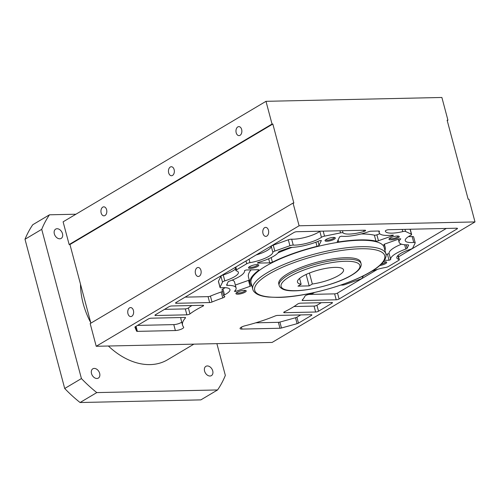 <?xml version="1.0" encoding="UTF-8"?>
<svg xmlns="http://www.w3.org/2000/svg" width="500" height="500" viewBox="0 0 500 500"><rect width="100%" height="100%" fill="white"/><g stroke="black" fill="none" stroke-linecap="round" stroke-linejoin="round"><path stroke-width="0.75" d="M299.106 225.781L293.056 203.062L90.175 323.569L96.219 346.281L299.106 225.781L475 221.931L272.119 342.438L96.219 346.281M197.087 267.787A4.5 2.95 88.7 0 1 198.106 267.481A4.5 2.95 88.7 0 1 201.094 271.125A4.5 2.95 88.7 0 1 199.325 276.181A4.5 2.95 88.7 0 1 198.306 276.481A4.5 2.95 88.7 0 1 195.319 272.838A4.5 2.95 88.7 0 1 197.087 267.787M264.613 227.681A4.5 2.95 88.7 0 1 265.631 227.375A4.5 2.95 88.7 0 1 268.612 231.019A4.5 2.95 88.7 0 1 266.844 236.075A4.5 2.95 88.7 0 1 265.825 236.381A4.5 2.95 88.7 0 1 262.838 232.738A4.5 2.95 88.7 0 1 264.613 227.681M129.569 307.887A4.5 2.95 88.7 0 1 130.588 307.587A4.5 2.95 88.7 0 1 133.575 311.231A4.5 2.95 88.7 0 1 131.8 316.288A4.5 2.95 88.7 0 1 130.787 316.588A4.5 2.95 88.7 0 1 127.8 312.944A4.5 2.95 88.7 0 1 129.569 307.887M90.869 323.156L69.95 244.531L69.15 244.544L63.106 221.831L265.988 101.325L272.031 124.044L272.831 124.025L293.856 203.044L293.056 203.062M69.15 244.544L272.031 124.044M237.8 126.931A4.5 2.95 88.7 0 1 238.819 126.625A4.5 2.95 88.7 0 1 241.806 130.269A4.5 2.95 88.7 0 1 240.037 135.325A4.5 2.95 88.7 0 1 239.019 135.625A4.5 2.95 88.7 0 1 236.031 131.988A4.5 2.95 88.7 0 1 237.8 126.931M102.762 207.138A4.5 2.95 88.7 0 1 103.781 206.838A4.5 2.95 88.7 0 1 106.762 210.481A4.5 2.95 88.7 0 1 104.994 215.538A4.5 2.95 88.7 0 1 103.975 215.837A4.5 2.95 88.7 0 1 100.994 212.194A4.5 2.95 88.7 0 1 102.762 207.138M170.281 167.037A4.5 2.95 88.7 0 1 171.3 166.731A4.5 2.95 88.7 0 1 174.288 170.375A4.5 2.95 88.7 0 1 172.519 175.431A4.5 2.95 88.7 0 1 171.5 175.731A4.5 2.95 88.7 0 1 168.512 172.087A4.5 2.95 88.7 0 1 170.281 167.037M265.988 101.325L441.887 97.475L447.931 120.194L447.238 120.606M475 221.931L468.956 199.213L468.156 199.231L447.131 120.213L447.931 120.194M272.831 124.025L69.95 244.531M224.525 294.862A3.175 0.831 165.1 0 0 224.262 295.006A3.175 0.831 165.1 0 0 223.594 295.769A3.175 0.831 165.1 0 0 223.794 295.975L224.594 296.35A3.175 0.831 -14.9 0 1 224.794 296.55A3.175 0.831 -14.9 0 1 224.119 297.319L222.775 297.919A63.55 16.663 165.1 0 0 211.994 302.025A2.119 0.556 -14.9 0 1 209.644 302.562L176.3 303.294A2.119 0.556 -14.9 0 1 175.544 303.075A2.119 0.556 -14.9 0 1 175.987 302.562L293.925 232.512A2.119 0.556 -14.9 0 1 296.812 231.713L364.844 230.225A2.119 0.556 -14.9 0 1 365.606 230.444A2.119 0.556 -14.9 0 1 365.163 230.956A2.119 0.556 -14.9 0 1 363.963 231.456A18.538 4.862 -14.9 0 1 343.044 232.906A3.175 0.831 165.1 0 0 340.531 232.887L324.531 236.137A3.175 0.831 165.1 0 0 321.662 237.156A3.175 0.831 165.1 0 0 321.438 237.3A18.538 4.862 -14.9 0 1 320.144 238.131A18.538 4.862 -14.9 0 1 293.244 245.106A3.175 0.831 165.1 0 0 289.919 245.725L274.819 251.081A3.175 0.831 165.1 0 0 273.531 251.663A3.175 0.831 165.1 0 0 272.856 252.344A18.538 4.862 -14.9 0 1 268.9 256.319A18.538 4.862 -14.9 0 1 249.969 262.663A3.175 0.831 165.1 0 0 246.719 263.756L236.575 269.781A3.175 0.831 165.1 0 0 235.9 270.544A3.175 0.831 165.1 0 0 236.262 270.806A18.538 4.862 -14.9 0 1 238.375 272.319A18.538 4.862 -14.9 0 1 234.45 276.775A18.538 4.862 -14.9 0 1 224.812 280.875A3.175 0.831 165.1 0 0 223.162 281.581A3.175 0.831 165.1 0 0 222.519 282.144L220.037 287.231A3.175 0.831 165.1 0 0 220.012 287.425A3.175 0.831 165.1 0 0 221.462 287.738A18.538 4.862 -14.9 0 1 229.956 289.569A18.538 4.862 -14.9 0 1 226.038 294.025A18.538 4.862 -14.9 0 1 224.525 294.862L222.944 288.938A18.538 4.862 165.1 0 0 224.456 288.1A18.538 4.862 165.1 0 0 225.15 287.675M171.8 305.969L202.844 305.287A2.119 0.556 -14.9 0 1 203.606 305.506A2.119 0.556 -14.9 0 1 203.156 306.019A2.119 0.556 -14.9 0 1 202.925 306.144A63.55 16.663 165.1 0 0 196 309.887A63.55 16.663 165.1 0 0 189.963 313.9A2.119 0.556 -14.9 0 1 189.762 314.037A2.119 0.556 -14.9 0 1 186.881 314.831L155.725 315.512A2.119 0.556 -14.9 0 1 154.963 315.294A2.119 0.556 -14.9 0 1 155.412 314.788L168.919 306.762A2.119 0.556 -14.9 0 1 171.8 305.969M185.463 317.919A63.55 16.663 165.1 0 0 182.562 325.181A63.55 16.663 165.1 0 0 183.612 327.106A5.294 1.388 -14.9 0 1 183.7 327.262A5.294 1.388 -14.9 0 1 182.581 328.537A5.294 1.388 -14.9 0 1 175.369 330.538L137.375 331.369A2.119 0.556 -14.9 0 1 136.619 331.169L134.925 327.225A2.119 0.556 -14.9 0 1 134.919 327.2A2.119 0.556 -14.9 0 1 135.369 326.694L148.338 318.988A2.119 0.556 -14.9 0 1 151.225 318.188L184.8 317.456A2.119 0.556 -14.9 0 1 185.562 317.675A2.119 0.556 -14.9 0 1 185.463 317.919L185.356 317.512M383.319 261.919A5.325 1.394 -14.9 0 1 386.419 262.025A5.325 1.394 -14.9 0 1 385.581 263.619A5.325 1.394 -14.9 0 1 379.831 265.494M390.119 238.031A5.325 1.394 -14.9 0 1 394.988 236.312A5.325 1.394 -14.9 0 1 398.988 236.262A5.325 1.394 -14.9 0 1 398.15 237.856A5.325 1.394 -14.9 0 1 391.931 239.788A5.325 1.394 -14.9 0 1 389.087 238.894A5.325 1.394 -14.9 0 1 390.119 238.031M326.156 239.431A5.325 1.394 -14.9 0 1 331.025 237.712A5.325 1.394 -14.9 0 1 335.025 237.662A5.325 1.394 -14.9 0 1 334.194 239.256A5.325 1.394 -14.9 0 1 327.969 241.188A5.325 1.394 -14.9 0 1 325.125 240.294A5.325 1.394 -14.9 0 1 326.156 239.431M249.625 266.594A5.325 1.394 -14.9 0 1 254.494 264.875A5.325 1.394 -14.9 0 1 258.494 264.819A5.325 1.394 -14.9 0 1 257.656 266.419A5.325 1.394 -14.9 0 1 251.438 268.35A5.325 1.394 -14.9 0 1 248.594 267.456A5.325 1.394 -14.9 0 1 249.625 266.594M237.05 292.356A5.325 1.394 -14.9 0 1 241.925 290.637A5.325 1.394 -14.9 0 1 245.919 290.581A5.325 1.394 -14.9 0 1 245.087 292.181A5.325 1.394 -14.9 0 1 238.869 294.113A5.325 1.394 -14.9 0 1 236.025 293.219A5.325 1.394 -14.9 0 1 237.05 292.356M392.887 235.1L393.469 235.2L392.812 235.644L378.462 240.738A2.119 0.556 -14.9 0 1 375.95 241.112A69.906 18.331 165.1 0 0 338.663 241.931A2.119 0.556 -14.9 0 1 337.25 241.775A2.119 0.556 -14.9 0 1 337.275 241.644L339.631 236.806L341.45 236.225A24.887 6.525 165.1 0 0 368.969 231.6A2.119 0.556 -14.9 0 1 370.981 231.194L378.688 231.025A2.119 0.556 -14.9 0 1 379.45 231.25A2.119 0.556 -14.9 0 1 379.431 231.375A24.887 6.525 165.1 0 0 379.237 232.856A24.887 6.525 165.1 0 0 392.887 235.1M265.631 266.244A68.844 18.05 -14.9 0 1 337.556 242.406A68.844 18.05 -14.9 0 1 384.131 247.406L385.844 253.825A68.844 18.05 165.1 0 0 339.263 248.825A68.844 18.05 165.1 0 0 267.344 272.663A68.844 18.05 165.1 0 0 252.781 289.231L251.069 282.806A68.844 18.05 -14.9 0 1 265.631 266.244M279.962 328.25L241.975 329.081A5.294 1.388 -14.9 0 1 240.069 328.531A5.294 1.388 -14.9 0 1 241.188 327.256A5.294 1.388 -14.9 0 1 245.094 325.763A63.55 16.663 165.1 0 0 275.225 315.95A2.119 0.556 -14.9 0 1 277.55 315.425L311.131 314.694A2.119 0.556 -14.9 0 1 311.887 314.913A2.119 0.556 -14.9 0 1 311.444 315.419L298.469 323.125A2.119 0.556 -14.9 0 1 297.094 323.675L281.475 328A2.119 0.556 -14.9 0 1 279.962 328.25L278.387 322.325L255.75 322.819M284.413 311.837A63.55 16.663 165.1 0 0 291.944 307.787A63.55 16.663 165.1 0 0 297.587 304.069A2.119 0.556 -14.9 0 1 297.775 303.944A2.119 0.556 -14.9 0 1 300.663 303.15L331.706 302.469A2.119 0.556 -14.9 0 1 332.469 302.688A2.119 0.556 -14.9 0 1 332.019 303.2L318.519 311.219A2.119 0.556 -14.9 0 1 315.631 312.019L284.475 312.7A2.119 0.556 -14.9 0 1 283.712 312.481A2.119 0.556 -14.9 0 1 284.163 311.969A2.119 0.556 -14.9 0 1 284.413 311.837M371.662 271.319A18.538 4.862 -14.9 0 1 385.238 267.544A3.175 0.831 165.1 0 0 388.481 266.456L398.631 260.431A3.175 0.831 165.1 0 0 399.306 259.669A3.175 0.831 165.1 0 0 398.944 259.406A18.538 4.862 -14.9 0 1 396.831 257.894A18.538 4.862 -14.9 0 1 400.75 253.431A18.538 4.862 -14.9 0 1 410.394 249.331A3.175 0.831 165.1 0 0 412.044 248.631A3.175 0.831 165.1 0 0 412.688 248.062L415.169 242.981A3.175 0.831 165.1 0 0 415.194 242.781A3.175 0.831 165.1 0 0 413.738 242.469A18.538 4.862 -14.9 0 1 405.25 240.644A18.538 4.862 -14.9 0 1 409.169 236.181A18.538 4.862 -14.9 0 1 410.681 235.35A3.175 0.831 165.1 0 0 410.938 235.206A3.175 0.831 165.1 0 0 411.613 234.438A3.175 0.831 165.1 0 0 411.413 234.237L405.556 231.462A3.175 0.831 165.1 0 0 402.775 231.6A18.538 4.862 -14.9 0 1 385.381 231.225A18.538 4.862 -14.9 0 1 385.344 230.987A2.119 0.556 -14.9 0 1 385.794 230.506A2.119 0.556 -14.9 0 1 388.681 229.706L456.719 228.219A2.119 0.556 -14.9 0 1 457.475 228.438A2.119 0.556 -14.9 0 1 457.031 228.944L339.094 298.994A2.119 0.556 -14.9 0 1 336.206 299.794L302.869 300.525A2.119 0.556 -14.9 0 1 302.106 300.306A2.119 0.556 -14.9 0 1 302.213 300.05A63.55 16.663 165.1 0 0 304.975 296.119A3.175 0.831 -14.9 0 1 305.625 295.538A3.175 0.831 -14.9 0 1 308.494 294.519L310.675 294.075A3.175 0.831 165.1 0 0 313.544 293.056A3.175 0.831 165.1 0 0 313.769 292.913A18.538 4.862 -14.9 0 1 314.331 292.531M340.825 285.081A18.538 4.862 -14.9 0 1 341.962 285.106A3.175 0.831 165.1 0 0 345.288 284.488L360.387 279.131A3.175 0.831 165.1 0 0 361.669 278.55A3.175 0.831 165.1 0 0 362.35 277.869A18.538 4.862 -14.9 0 1 363.906 275.581M377.794 267.156L377.069 267.706M229.387 281.144A24.887 6.525 165.1 0 0 239.25 276.675A24.887 6.525 165.1 0 0 244.513 270.681A24.887 6.525 165.1 0 0 244.5 270.637L246.169 269.981L258.163 269.719A2.119 0.556 -14.9 0 1 258.925 269.938A2.119 0.556 -14.9 0 1 258.663 270.325A69.906 18.331 165.1 0 0 250.05 283.081A69.906 18.331 165.1 0 0 251.337 285.344A2.119 0.556 -14.9 0 1 251.375 285.413A2.119 0.556 -14.9 0 1 250.925 285.919A2.119 0.556 -14.9 0 1 250.069 286.306L235.712 291.4L234.394 291.35A24.887 6.525 165.1 0 0 236.1 287.931A24.887 6.525 165.1 0 0 227.331 285.356A2.119 0.556 -14.9 0 1 226.588 285.138A2.119 0.556 -14.9 0 1 226.606 285L228.119 281.9A2.119 0.556 -14.9 0 1 228.55 281.519A2.119 0.556 -14.9 0 1 229.387 281.144M319.788 240.631L321.381 240.519L319.019 245.35A2.119 0.556 -14.9 0 1 318.594 245.731A2.119 0.556 -14.9 0 1 317.013 246.331A69.906 18.331 165.1 0 0 272.394 262.169A2.119 0.556 -14.9 0 1 269.738 262.844L257.744 263.106L257.362 262.994L258.244 262.475A24.887 6.525 165.1 0 0 273.694 256.212A24.887 6.525 165.1 0 0 278.7 251.85A2.119 0.556 -14.9 0 1 279.125 251.481A2.119 0.556 -14.9 0 1 279.981 251.094L289.206 247.819A2.119 0.556 -14.9 0 1 291.219 247.406A24.887 6.525 165.1 0 0 319.788 240.631M384.95 250.475A69.906 18.331 165.1 0 0 385.156 247.131A69.906 18.331 165.1 0 0 383.869 244.869A2.119 0.556 -14.9 0 1 383.831 244.8A2.119 0.556 -14.9 0 1 384.281 244.294A2.119 0.556 -14.9 0 1 385.138 243.906L399.487 238.812L400.812 238.856A24.887 6.525 165.1 0 0 399.106 242.275A24.887 6.525 165.1 0 0 407.875 244.856A2.119 0.556 -14.9 0 1 408.619 245.075A2.119 0.556 -14.9 0 1 408.6 245.206L407.088 248.312A2.119 0.556 -14.9 0 1 406.656 248.688A2.119 0.556 -14.9 0 1 405.819 249.069A24.887 6.525 165.1 0 0 395.956 253.538A24.887 6.525 165.1 0 0 390.688 259.525A24.887 6.525 165.1 0 0 390.706 259.575L389.038 260.231L384.456 260.331M361.213 233.944A69.906 18.331 -14.9 0 1 374.375 235.188A2.119 0.556 165.1 0 0 376.881 234.812L379.806 233.775M223.594 295.769L222.013 289.844A3.175 0.831 -14.9 0 1 222.688 289.081A3.175 0.831 -14.9 0 1 222.944 288.938M185.125 297.137L208.069 296.637A2.119 0.556 165.1 0 0 210.419 296.1A63.55 16.663 -14.9 0 1 221.181 291.994L222.544 291.394M256.131 254.963A18.538 4.862 165.1 0 0 267.325 250.394A18.538 4.862 165.1 0 0 271.281 246.419A3.175 0.831 -14.9 0 1 271.956 245.738A3.175 0.831 -14.9 0 1 273.244 245.156L288.337 239.794A3.175 0.831 -14.9 0 1 291.669 239.181A18.538 4.862 165.1 0 0 318.569 232.206A18.538 4.862 165.1 0 0 319.862 231.375A3.175 0.831 -14.9 0 1 320.081 231.231A3.175 0.831 -14.9 0 1 320.125 231.206M220.012 287.425L218.431 281.5A3.175 0.831 -14.9 0 1 218.463 281.3L220.944 276.219A3.175 0.831 -14.9 0 1 221.588 275.656A3.175 0.831 -14.9 0 1 223.238 274.95A18.538 4.862 165.1 0 0 232.875 270.85A18.538 4.862 165.1 0 0 235.481 268.975M164.544 309.363L185.3 308.906A2.119 0.556 165.1 0 0 188.188 308.106A2.119 0.556 165.1 0 0 188.388 307.975A63.55 16.663 -14.9 0 1 191.9 305.525M182.562 325.181L180.981 319.256A63.55 16.663 -14.9 0 1 180.863 317.538M137.537 325.406L173.787 324.613A5.294 1.388 165.1 0 0 181 322.612A5.294 1.388 165.1 0 0 181.737 322.088M385.719 261.831A4.5 1.181 -14.9 0 1 384.756 262.869A4.5 1.181 -14.9 0 1 381.25 264.188M398.288 236.069A4.5 1.181 -14.9 0 1 397.331 237.106A4.5 1.181 -14.9 0 1 392.706 238.65A4.5 1.181 -14.9 0 1 389.594 238.381M334.331 237.463A4.5 1.181 -14.9 0 1 333.369 238.506A4.5 1.181 -14.9 0 1 328.744 240.05A4.5 1.181 -14.9 0 1 325.637 239.781M257.794 264.625A4.5 1.181 -14.9 0 1 256.837 265.663A4.5 1.181 -14.9 0 1 252.213 267.213A4.5 1.181 -14.9 0 1 249.1 266.944M245.225 290.387A4.5 1.181 -14.9 0 1 244.262 291.425A4.5 1.181 -14.9 0 1 239.644 292.975A4.5 1.181 -14.9 0 1 236.531 292.706M278.762 283.9A42.369 11.106 -14.9 0 1 287.725 273.706A42.369 11.106 -14.9 0 1 331.987 259.037A42.369 11.106 -14.9 0 1 360.65 262.113L361.044 263.594A42.369 11.106 165.1 0 0 332.381 260.519A42.369 11.106 165.1 0 0 288.119 275.188A42.369 11.106 165.1 0 0 279.156 285.381L278.762 283.9M297.987 286.137L301.144 284.262A23.831 6.25 -14.9 0 1 297.462 282.1A23.831 6.25 -14.9 0 1 302.506 276.363A23.831 6.25 -14.9 0 1 327.4 268.113A23.831 6.25 -14.9 0 1 343.525 269.844A23.831 6.25 -14.9 0 1 338.481 275.575A23.831 6.25 -14.9 0 1 312.337 284.019L309.175 285.894L297.987 286.137M301.144 284.262L299.587 278.394M309.419 273.044L312.337 284.019M309.175 285.894L306.137 274.462M300.731 314.919L296.894 317.2A2.119 0.556 165.1 0 1 295.519 317.75L297.094 323.675M278.387 322.325A2.119 0.556 165.1 0 0 279.894 322.075L295.519 317.75M321.306 302.694L316.938 305.294A2.119 0.556 165.1 0 1 314.056 306.087L293.994 306.531M408.475 236.612A18.538 4.862 165.1 0 0 412.163 236.544A3.175 0.831 -14.9 0 1 413.619 236.856L415.194 242.781M446.319 228.444L398.544 256.819M377.494 269.325L337.519 293.069A2.119 0.556 165.1 0 1 334.631 293.869L308.913 294.431M250.05 283.081L248.469 277.156A69.906 18.331 -14.9 0 1 251.05 269.875M235.331 285.05L248.494 280.381A2.119 0.556 165.1 0 0 249.244 280.056M232.125 280.106A24.887 6.525 -14.9 0 1 234.519 282.006L236.1 287.931M277.956 252.919A69.906 18.331 -14.9 0 1 292.106 247.375M385.956 254.338L389.131 253.663A24.887 6.525 -14.9 0 1 389.113 253.6A24.887 6.525 -14.9 0 1 394.375 247.613A24.887 6.525 -14.9 0 1 401.506 244.181M193.869 344.15L167.606 359.744A66.725 47.25 -120.7 0 1 108.4 346.019M90.731 322.638A66.725 47.25 -120.7 0 1 83.162 303.475A66.725 47.25 -120.7 0 1 80.506 284.206M75.912 214.219L49.481 214.8A124.45 88.119 59.3 0 0 41.719 229.338L81.425 378.562A124.45 88.119 59.3 0 0 96.788 392.594L217.581 389.95A124.45 88.119 59.3 0 0 225.344 375.419L216.887 343.644M209.988 376.019A5.4 3.825 -120.7 0 1 204.9 372.025A5.4 3.825 -120.7 0 1 205.894 366.337A5.4 3.825 -120.7 0 1 207.306 365.944A5.4 3.825 -120.7 0 1 212.4 369.944A5.4 3.825 -120.7 0 1 211.406 375.625A5.4 3.825 -120.7 0 1 209.988 376.019M59.75 238.806A5.4 3.825 -120.7 0 1 54.662 234.806A5.4 3.825 -120.7 0 1 55.65 229.125A5.4 3.825 -120.7 0 1 57.069 228.731A5.4 3.825 -120.7 0 1 62.162 232.731A5.4 3.825 -120.7 0 1 61.169 238.412A5.4 3.825 -120.7 0 1 59.75 238.806M96.919 378.494A5.4 3.825 -120.7 0 1 91.831 374.494A5.4 3.825 -120.7 0 1 92.819 368.812A5.4 3.825 -120.7 0 1 94.237 368.419A5.4 3.825 -120.7 0 1 99.331 372.419A5.4 3.825 -120.7 0 1 98.338 378.1A5.4 3.825 -120.7 0 1 96.919 378.494M49.481 214.8L32.763 224.731A124.45 88.119 -120.7 0 0 25 239.269L64.706 388.494A124.45 88.119 -120.7 0 0 80.069 402.525L200.863 399.881L217.581 389.95M80.069 402.525L96.788 392.594M25 239.269L41.719 229.338M81.425 378.562L64.706 388.494M392.675 235.125L392.812 235.644M378.462 240.738L376.881 234.812M374.375 235.188L375.95 241.112M338.119 239.9L338.663 241.931M221.194 291.994L222.775 297.919M210.419 296.1L211.994 302.025M208.069 296.637L209.644 302.562M176.3 303.294L176.094 302.5M363.638 230.256L363.963 231.456M342.463 230.719L343.044 232.906M339.969 230.769L340.531 232.887M324.531 236.137L323.2 231.137M319.862 231.375L321.438 237.3M291.669 239.181L293.244 245.106M288.337 239.794L289.919 245.725M274.819 251.081L273.244 245.156M271.281 246.419L272.856 252.344M249.037 259.175L249.969 262.663M245.987 260.988L246.719 263.756M236.575 269.781L235.837 267.019M223.238 274.95L224.812 280.875M220.944 276.219L222.519 282.144M220.037 287.231L218.463 281.3M202.7 305.287L202.925 306.144M188.388 307.975L189.963 313.9M185.3 308.906L186.881 314.831M155.725 315.512L155.512 314.725M173.787 324.613L175.369 330.538M137.375 331.369L136.025 326.3M135.419 326.662L136.619 331.169M268.938 274.119A67.256 17.631 165.1 0 0 278.869 297.262A67.256 17.631 165.1 0 0 370.475 271.9A67.256 17.631 165.1 0 0 360.538 248.756A67.256 17.631 165.1 0 0 268.938 274.119M351.275 275.3A40.775 10.694 165.1 0 0 345.25 261.269A40.775 10.694 165.1 0 0 289.713 276.644A40.775 10.694 165.1 0 0 295.738 290.675A40.775 10.694 165.1 0 0 351.275 275.3M241.975 329.081L241.45 327.113M311.25 314.688L311.444 315.419M298.469 323.125L296.894 317.2M281.475 328L279.894 322.075M331.825 302.469L332.019 303.2M318.519 311.219L316.938 305.294M314.056 306.087L315.631 312.019M284.475 312.7L284.269 311.913M397.912 255.531L398.944 259.406M412.163 236.544L413.738 242.469M410.081 229.237L411.413 234.237M405.556 231.462L404.994 229.35M402.194 229.412L402.775 231.6M456.838 228.219L457.031 228.944M339.094 298.994L337.519 293.069M334.631 293.869L336.206 299.794M302.869 300.525L302.625 299.606M258.506 269.731L258.663 270.325M248.494 280.381L250.069 286.306M235.712 291.4L235.406 290.244M227.013 284.163L227.331 285.356M319.019 245.35L317.969 241.394M315.912 242.194L317.013 246.331M271.175 257.587L272.394 262.169M268.656 258.769L269.738 262.844M257.744 263.106L257.638 262.712M387.463 254.306L389.038 260.231M389.125 253.65L390.675 259.481M407.088 248.312L406.163 244.844M404.669 244.762L405.819 249.069M378.75 231.025L379.237 232.856M235.081 267.462L235.9 270.544M361.044 263.594C361.456 264.738 361.144 266.225 360.112 268.05C358.569 270.413 355.763 272.787 351.694 275.181C333.594 286.35 292.062 294.962 282.175 288.788C280.375 287.719 279.369 286.581 279.156 285.381M252.781 289.231C253.031 290.906 254.525 292.562 257.244 294.2C260.031 295.656 263.825 296.606 268.619 297.056L277.1 297.387C301.794 297.669 347.262 286 370.894 271.781C377.525 267.863 382.038 264.05 384.438 260.363C385.988 257.581 386.456 255.406 385.844 253.825M398.144 255.306L399.306 259.669M410.225 229.231L411.613 234.438M384.387 244.231L385.156 247.131M398.3 239.231L399.106 242.275M389.113 253.6L390.688 259.525"/></g></svg>
